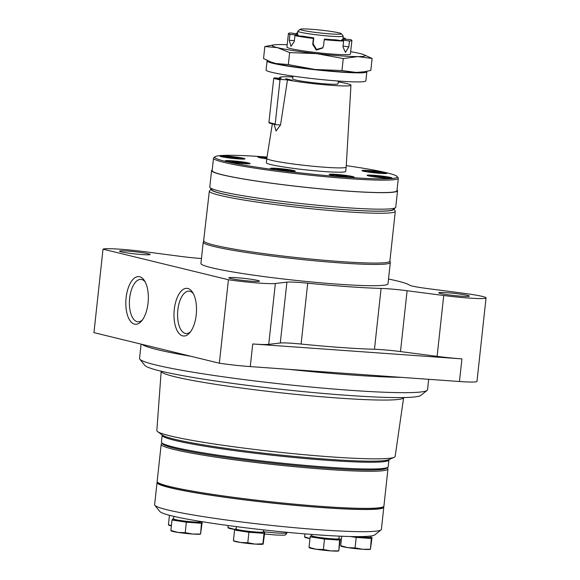 <?xml version="1.0" encoding="UTF-8"?>
<svg xmlns="http://www.w3.org/2000/svg" width="580" height="580" viewBox="0 0 580 580"><rect width="100%" height="100%" fill="white"/><g stroke="black" fill="none" stroke-linecap="round" stroke-linejoin="round"><path stroke-width="0.87" d="M346.267 165.641A91.814 6.416 -173.8 0 1 397.126 176.53A91.814 6.416 -173.8 0 1 348.181 177.357A91.814 6.416 -173.8 0 1 255.686 167.018A91.814 6.416 -173.8 0 1 215.028 156.745A91.814 6.416 -173.8 0 1 267.039 157.035M243.397 163.611A12.543 0.877 -173.8 0 1 225.163 160.849A12.543 0.877 -173.8 0 1 237.727 161.334A12.543 0.877 -173.8 0 1 250.111 163.56A12.543 0.877 -173.8 0 1 243.397 163.611M338.227 81.889A35.815 2.501 -173.8 0 1 350.943 85.202L346.18 167.083A39.919 2.791 -173.8 0 1 346.18 167.098L345.709 171.39A39.919 2.791 -173.8 0 1 324.351 171.549A39.919 2.791 -173.8 0 1 266.343 162.77L266.807 158.471A39.919 2.791 -173.8 0 1 266.807 158.463L272.339 123.844M266.771 158.847A12.543 0.877 -173.8 0 1 257.948 157.042A12.543 0.877 -173.8 0 1 267.017 157.187M380.175 173.362A12.543 0.877 -173.8 0 1 361.949 170.607A12.543 0.877 -173.8 0 1 374.513 171.085A12.543 0.877 -173.8 0 1 386.889 173.311A12.543 0.877 -173.8 0 1 380.175 173.362M385.323 178.075A12.543 0.877 -173.8 0 1 367.089 175.312A12.543 0.877 -173.8 0 1 379.661 175.798A12.543 0.877 -173.8 0 1 392.036 178.024A12.543 0.877 -173.8 0 1 385.323 178.075M347.391 177.168A12.543 0.877 -173.8 0 1 329.164 174.406A12.543 0.877 -173.8 0 1 341.729 174.892A12.543 0.877 -173.8 0 1 354.104 177.118A12.543 0.877 -173.8 0 1 347.391 177.168M288.608 171.18A12.543 0.877 -173.8 0 1 270.374 168.417A12.543 0.877 -173.8 0 1 282.938 168.903A12.543 0.877 -173.8 0 1 295.314 171.129A12.543 0.877 -173.8 0 1 288.608 171.18M238.249 158.898A12.543 0.877 -173.8 0 1 220.016 156.136A12.543 0.877 -173.8 0 1 232.587 156.622A12.543 0.877 -173.8 0 1 244.963 158.847A12.543 0.877 -173.8 0 1 238.249 158.898M229.549 162.001A10.266 0.718 -173.8 0 1 227.44 161.276A10.266 0.718 -173.8 0 1 237.691 161.719A10.266 0.718 -173.8 0 1 247.798 163.487A10.266 0.718 -173.8 0 1 245.579 163.741M232.181 158.151L226.657 157.303L226.947 156.875L238.271 158.137L237.988 158.565L232.181 158.151M224.402 157.289A10.266 0.718 -173.8 0 1 222.292 156.564A10.266 0.718 -173.8 0 1 232.544 157.006A10.266 0.718 -173.8 0 1 242.65 158.775A10.266 0.718 -173.8 0 1 240.432 159.036M282.532 170.433L277.015 169.585L277.298 169.157L288.63 170.411L288.34 170.846L282.532 170.433M274.76 169.57A10.266 0.718 -173.8 0 1 272.644 168.845A10.266 0.718 -173.8 0 1 282.895 169.287A10.266 0.718 -173.8 0 1 293.009 171.056A10.266 0.718 -173.8 0 1 290.783 171.31M333.551 175.559A10.266 0.718 -173.8 0 1 331.434 174.834A10.266 0.718 -173.8 0 1 341.685 175.276A10.266 0.718 -173.8 0 1 351.792 177.045A10.266 0.718 -173.8 0 1 349.573 177.299M371.483 176.465A10.266 0.718 -173.8 0 1 369.366 175.74A10.266 0.718 -173.8 0 1 379.617 176.182A10.266 0.718 -173.8 0 1 389.724 177.951A10.266 0.718 -173.8 0 1 387.505 178.205M366.335 171.752A10.266 0.718 -173.8 0 1 364.218 171.028A10.266 0.718 -173.8 0 1 374.47 171.47A10.266 0.718 -173.8 0 1 384.576 173.239A10.266 0.718 -173.8 0 1 382.358 173.5M262.334 158.195A10.266 0.718 -173.8 0 1 260.224 157.47A10.266 0.718 -173.8 0 1 266.952 157.571M232.087 161.588L243.419 162.842L243.136 163.277L237.329 162.864L231.804 162.016L232.087 161.588L232.036 162.052M237.8 162.893L237.894 162.001M264.828 158.246L264.879 157.782L266.894 157.927M266.8 158.55L264.589 158.209L264.879 157.782M368.873 171.339L380.197 172.601L379.914 173.028L374.107 172.615L368.59 171.774L368.873 171.339L368.822 171.81M374.578 172.651L374.68 171.752M374.02 176.052L385.345 177.313L385.062 177.741L379.255 177.328L373.73 176.479L374.02 176.052L373.97 176.516M379.726 177.364L379.827 176.465M336.088 175.145L347.413 176.407L347.13 176.835L341.323 176.422L335.805 175.573L336.088 175.145L336.037 175.609M341.794 176.458L341.895 175.559M277.247 169.621L277.298 169.157M283.011 170.462L283.105 169.57M226.896 157.34L226.947 156.875M232.652 158.188L232.754 157.289M142.463 319.906A21.25 9.932 94.1 0 1 137.91 321.791A21.25 9.932 94.1 0 1 129.514 299.889A21.25 9.932 94.1 0 1 140.933 279.4A21.25 9.932 94.1 0 1 145.167 281.916M148.052 303.101A23.903 11.172 94.1 0 1 141.527 321.081A23.903 11.172 94.1 0 1 127.52 315.353A23.903 11.172 94.1 0 1 129.739 284.301A23.903 11.172 94.1 0 1 144.413 280.611A23.903 11.172 94.1 0 1 148.052 303.101M190.631 331.651A21.25 9.932 94.1 0 1 186.086 333.536A21.25 9.932 94.1 0 1 177.69 311.634A21.25 9.932 94.1 0 1 189.102 291.145A21.25 9.932 94.1 0 1 193.343 293.661M196.229 314.853A23.903 11.172 94.1 0 1 189.704 332.833A23.903 11.172 94.1 0 1 175.696 327.098A23.903 11.172 94.1 0 1 177.908 296.046A23.903 11.172 94.1 0 1 192.589 292.356A23.903 11.172 94.1 0 1 196.229 314.853M397.126 176.53L398.134 177.777A92.952 6.496 -173.8 0 1 398.315 178.249A92.952 6.496 -173.8 0 1 348.58 178.618A92.952 6.496 -173.8 0 1 213.498 158.173A92.952 6.496 -173.8 0 1 213.774 157.745L215.028 156.745M398.315 178.249L396.959 190.697A92.952 6.496 -173.8 0 1 347.224 191.059A92.952 6.496 -173.8 0 1 212.142 170.614L213.498 158.173M397.039 189.979A93.525 6.532 -173.8 0 1 397.532 190.755A93.525 6.532 -173.8 0 1 347.493 191.124A93.525 6.532 -173.8 0 1 211.577 170.556A93.525 6.532 -173.8 0 1 212.222 169.904M397.532 190.755L395.734 207.27A93.525 6.532 -173.8 0 1 395.459 207.698A93.525 6.532 -173.8 0 1 345.695 207.64A93.525 6.532 -173.8 0 1 209.96 187.55A93.525 6.532 -173.8 0 1 209.779 187.072L211.577 170.556M395.459 207.698L392.95 209.706A91.241 6.373 -173.8 0 1 344.404 209.648A91.241 6.373 -173.8 0 1 211.975 190.044L209.96 187.55M203.928 240.954A93.525 6.532 -173.8 0 0 339.844 261.522A93.525 6.532 -173.8 0 0 389.883 261.152L390.101 262.022A94.09 6.576 -173.8 0 1 390.304 262.53A94.09 6.576 -173.8 0 1 339.96 262.899A94.09 6.576 -173.8 0 1 203.218 242.208A94.09 6.576 -173.8 0 1 203.529 241.751L209.337 191.139L211.127 188.993M390.304 262.53L387.998 283.794A94.09 6.576 -173.8 0 1 337.654 284.164A94.09 6.576 -173.8 0 1 200.912 263.472L203.218 242.208M388.513 279.024A116.471 8.135 -173.8 0 1 409.487 285.128A24.954 1.74 -173.8 0 0 426.67 288.456L463.297 293.233A32.734 2.284 -173.8 0 1 486.047 297.902A32.734 2.284 -173.8 0 1 443.722 295.503L407.102 290.732A24.954 1.74 -173.8 0 0 381.082 288.427A116.471 8.135 -173.8 0 1 307.712 283.192A24.954 1.74 -173.8 0 0 286.89 282.156L275.348 283.497A32.734 2.284 -173.8 0 1 228.418 279.741L103.015 249.161A32.734 2.284 -173.8 0 1 145.181 251.756L181.801 256.534A24.954 1.74 -173.8 0 0 201.448 258.513M486.047 297.902L476.985 381.379A32.734 2.284 -173.8 0 1 459.469 381.51L461.926 358.882A32.734 2.284 -173.8 0 1 437.117 356.359L400.49 351.582L407.102 290.732M461.926 358.882L252.728 343.969A32.734 2.284 -173.8 0 0 268.736 344.353L280.285 343.012A24.954 1.74 -173.8 0 1 301.1 344.049A116.471 8.135 -173.8 0 0 374.47 349.276A24.954 1.74 -173.8 0 1 400.49 351.582M459.469 381.51L250.27 366.589A32.734 2.284 -173.8 0 1 219.349 363.211L228.418 279.741M219.349 363.211L93.953 332.637L103.015 249.161M461.143 296.162A15.399 1.073 -173.8 0 1 438.763 292.777A15.399 1.073 -173.8 0 1 454.191 293.371A15.399 1.073 -173.8 0 1 469.379 296.105A15.399 1.073 -173.8 0 1 461.143 296.162M251.198 281.199A15.399 1.073 -173.8 0 1 228.825 277.805A15.399 1.073 -173.8 0 1 244.245 278.4A15.399 1.073 -173.8 0 1 259.441 281.133A15.399 1.073 -173.8 0 1 251.198 281.199M141.904 254.548A15.399 1.073 -173.8 0 1 119.524 251.155A15.399 1.073 -173.8 0 1 134.951 251.749A15.399 1.073 -173.8 0 1 150.14 254.482A15.399 1.073 -173.8 0 1 141.904 254.548M428.671 379.313L427.54 389.716A144.848 10.114 -173.8 0 1 427.112 390.384A144.848 10.114 -173.8 0 1 350.037 390.289A144.848 10.114 -173.8 0 1 139.816 359.172A144.848 10.114 -173.8 0 1 139.541 358.425L141.092 344.136M427.112 390.384L420.848 395.393A139.142 9.722 -173.8 0 1 346.811 395.306A139.142 9.722 -173.8 0 1 144.862 365.414L139.816 359.172M403.651 397.554L395.161 456.424A119.864 8.374 -173.8 0 1 394.175 457.323A119.864 8.374 -173.8 0 1 331.028 456.88A119.864 8.374 -173.8 0 1 157.615 431.622A119.864 8.374 -173.8 0 1 156.839 430.534L161.189 371.214M394.175 457.323L388.68 459.715A114.622 8.004 -173.8 0 1 328.302 459.295A114.622 8.004 -173.8 0 1 162.458 435.138L157.615 431.622M285.846 78.699L292.132 80.236L285.839 78.786M338.321 81.033L338.017 83.81A22.808 1.595 -173.8 0 1 325.815 83.897A22.808 1.595 -173.8 0 1 292.661 78.88L292.965 76.103M274.13 124.279L276.051 131L280.524 124.997L275.652 124.649L269.367 123.119L268.924 122.518L273.716 78.409L274.282 77.872L280.568 79.409L287.484 79.902A35.815 2.501 -173.8 0 0 331.782 85.354A35.815 2.501 -173.8 0 0 350.943 85.202M274.282 77.872L281.199 78.365A35.815 2.501 -173.8 0 1 279.741 77.466A35.815 2.501 -173.8 0 1 292.871 76.966M343.614 41.057A31.936 2.233 -173.8 0 1 334.82 40.578A31.936 2.233 -173.8 0 1 324.235 39.672L324.633 39.063A22.808 1.595 -173.8 0 0 330.629 39.563A22.808 1.595 -173.8 0 0 335.798 39.86L343.614 41.057L342.976 46.936L345.462 52.403L348.826 46.922L349.464 41.035L341.649 39.839L341.555 40.738M342.881 39.063L350.414 39.599A31.936 2.233 -173.8 0 1 351.908 40.455L350.429 54.027A31.936 2.233 -173.8 0 1 333.348 54.157A31.936 2.233 -173.8 0 1 286.933 47.132L288.412 33.56A31.936 2.233 -173.8 0 1 290.856 32.973L297.54 34.002M324.235 39.672L323.596 45.552L322.719 47.973L316.281 50.112L312.721 44.348L313.12 43.732L316.506 49.452L322.908 47.669M313.12 43.732L313.758 37.852L313.36 38.461L312.721 44.348M313.36 38.461A31.936 2.233 -173.8 0 1 294.93 35.641L294.285 41.521L290.971 46.342L289.26 40.295L294.379 40.665M298.026 35.858L298.12 35.003L289.899 34.416L289.26 40.295M289.899 34.416A31.936 2.233 -173.8 0 1 288.412 33.56M297.634 33.103L296.699 32.959L296.605 33.858M296.699 32.959A31.936 2.233 -173.8 0 1 297.649 32.987M343.005 37.917A31.936 2.233 -173.8 0 1 345.39 38.374L345.296 39.23M351.908 40.455A31.936 2.233 -173.8 0 1 349.464 41.035M343.266 58.544L341.961 70.535L356.171 72.42L363.827 71.833L370.801 70.456L372.106 58.464L357.896 56.586L343.266 58.544L316.658 53.643L289.63 52.584L277.45 47.64L264.842 46.538L273.905 44.856A46.762 3.27 -173.8 0 1 279.473 44.573A46.762 3.27 -173.8 0 1 287.194 44.761M264.842 46.538L263.545 58.529L270.889 61.973L275.725 63.474A46.762 3.27 -173.8 0 1 271.998 62.386L270.889 61.973M289.63 52.584L288.332 64.576L275.725 63.474A46.762 3.27 -173.8 0 0 314.94 69.477L341.961 70.535M372.106 58.464L363.645 54.607A46.762 3.27 -173.8 0 1 357.896 56.586A46.762 3.27 -173.8 0 1 316.658 53.643A46.762 3.27 -173.8 0 1 277.45 47.64A46.762 3.27 -173.8 0 1 273.905 44.856M294.93 35.641L303.144 36.228A22.808 1.595 -173.8 0 0 313.758 37.852M345.39 38.374L342.976 38.2M298.12 35.003A22.808 1.595 -173.8 0 1 297.482 34.546L297.844 31.197A22.808 1.595 -173.8 0 1 297.91 31.088L300.215 29.247A20.713 1.45 -173.8 0 1 320.907 30.138A20.713 1.45 -173.8 0 1 341.301 33.705A20.713 1.45 -173.8 0 1 330.259 33.894A20.713 1.45 -173.8 0 1 309.394 31.566A20.713 1.45 -173.8 0 1 300.215 29.247M341.301 33.705L343.157 36.003A22.808 1.595 -173.8 0 1 343.2 36.12L342.838 39.469A22.808 1.595 -173.8 0 1 341.649 39.839M288.332 64.576L314.94 69.477A46.762 3.27 -173.8 0 0 356.171 72.42A46.762 3.27 -173.8 0 0 361.746 72.138L363.827 71.833M366.546 71.383A50.184 3.502 -173.8 0 1 366.85 71.833A50.184 3.502 -173.8 0 1 340.003 72.036A50.184 3.502 -173.8 0 1 267.075 60.994A50.184 3.502 -173.8 0 1 267.576 60.574M366.85 71.833L365.871 80.881A50.184 3.502 -173.8 0 1 339.017 81.084A50.184 3.502 -173.8 0 1 266.089 70.042L267.075 60.994M350.69 51.656A46.762 3.27 -173.8 0 1 359.919 53.519A46.762 3.27 -173.8 0 1 363.645 54.607M343.2 36.12A22.808 1.595 -173.8 0 1 330.992 36.214A22.808 1.595 -173.8 0 1 297.844 31.197M346.18 167.098A39.919 2.791 -173.8 0 1 324.822 167.25A39.919 2.791 -173.8 0 1 266.807 158.471M280.524 124.997L287.484 79.902M275.652 124.649L275.21 124.047L280.002 79.939L280.568 79.409M273.716 78.409L280.002 79.939M268.924 122.518L275.21 124.047M263.313 531.998L264.763 532.222L264.023 533.346L248.929 532.266L234.574 530.069L235.313 528.946L236.132 529.003L236.393 526.633M263.168 544.091L264.763 532.222M171.383 525.697L168.425 524.697L169.447 515.279M200.745 521.928L202.195 522.152L200.593 534.02L192.676 534.042L185.216 532.679L186.354 522.196L171.999 519.999L172.738 518.875L173.565 518.933L173.84 516.36M185.216 532.679L177.951 532.411L170.861 530.483L171.999 519.999M200.593 534.02L201.448 523.276L186.354 522.196M202.195 522.152L201.448 523.276M263.074 544.178L262.885 544.228A14.826 1.037 -173.8 0 1 255.243 544.112A14.826 1.037 -173.8 0 1 240.519 542.481A14.826 1.037 -173.8 0 1 233.95 541.082L233.581 540.901M264.023 533.346L262.885 543.822L255.243 544.112L247.79 542.75L240.519 542.481L233.711 540.821M388.897 459.621A114.05 7.968 -173.8 0 1 388.941 459.911A114.05 7.968 -173.8 0 1 327.918 460.361A114.05 7.968 -173.8 0 1 162.168 435.275A114.05 7.968 -173.8 0 1 162.269 435M383.576 506.594A114.05 7.968 -173.8 0 1 383.8 507.188L381.393 529.359A114.05 7.968 -173.8 0 1 381.06 529.881L374.789 534.898A108.351 7.569 -173.8 0 1 317.137 534.825A108.351 7.569 -173.8 0 1 159.884 511.553L154.838 505.31A114.05 7.968 -173.8 0 1 154.621 504.723L157.035 482.553A114.05 7.968 -173.8 0 1 157.383 482.024M200.296 522.065L200.252 522.5A13.231 0.921 -173.8 0 1 193.169 522.558A13.231 0.921 -173.8 0 1 173.942 519.644L173.993 519.209M388.941 459.911L388.201 466.697A114.05 7.968 -173.8 0 1 387.868 467.219A114.05 7.968 -173.8 0 1 327.178 467.147A114.05 7.968 -173.8 0 1 161.646 442.649A114.05 7.968 -173.8 0 1 161.428 442.061L162.168 435.275M387.868 467.219L386.613 468.227A112.912 7.888 -173.8 0 1 326.533 468.147A112.912 7.888 -173.8 0 1 162.661 443.896L161.646 442.649M387.223 467.734L387.737 468.372A114.05 7.968 -173.8 0 1 387.955 468.959A114.05 7.968 -173.8 0 1 326.931 469.409A114.05 7.968 -173.8 0 1 161.182 444.324A114.05 7.968 -173.8 0 1 161.523 443.801L162.168 443.287M387.955 468.959L383.924 506.057A114.05 7.968 -173.8 0 1 383.59 506.587A114.05 7.968 -173.8 0 1 322.9 506.507A114.05 7.968 -173.8 0 1 157.376 482.009A114.05 7.968 -173.8 0 1 157.158 481.422L161.182 444.324M383.59 506.587L382.336 507.587A112.912 7.888 -173.8 0 1 322.255 507.514A112.912 7.888 -173.8 0 1 158.383 483.256L157.376 482.009M383.8 507.188A114.05 7.968 -173.8 0 1 322.777 507.638A114.05 7.968 -173.8 0 1 157.035 482.553M381.06 529.881A114.05 7.968 -173.8 0 1 320.37 529.808A114.05 7.968 -173.8 0 1 154.838 505.31M200.818 521.485L200.774 521.877A13.688 0.957 -173.8 0 1 193.452 521.928A13.688 0.957 -173.8 0 1 173.565 518.919M263.574 529.888L263.349 531.947A13.688 0.957 -173.8 0 1 256.026 531.998A13.688 0.957 -173.8 0 1 236.132 528.989M338.901 538.776L340.351 538.994L339.612 540.118L324.517 539.045L310.155 536.841L310.902 535.724L311.721 535.782L311.866 534.441M338.459 538.914L338.408 539.349A13.231 0.921 -173.8 0 1 331.332 539.4A13.231 0.921 -173.8 0 1 312.105 536.493L312.149 536.058M338.662 550.957L338.474 551A14.826 1.037 -173.8 0 1 330.832 550.891A14.826 1.037 -173.8 0 1 316.107 549.253A14.826 1.037 -173.8 0 1 309.539 547.861L309.169 547.679M340.351 538.994L338.756 550.87L339.612 540.118M338.756 550.87L330.832 550.891L323.372 549.521L316.107 549.253L309.017 547.324L310.155 536.841M323.372 549.521L324.517 539.045M247.79 542.75L248.929 532.266M233.428 540.553L234.574 530.069M262.87 532.135L262.82 532.571A13.231 0.921 -173.8 0 1 255.744 532.628A13.231 0.921 -173.8 0 1 236.517 529.714L236.56 529.279M200.499 534.108L200.31 534.158A14.826 1.037 -173.8 0 1 192.676 534.042A14.826 1.037 -173.8 0 1 177.951 532.411A14.826 1.037 -173.8 0 1 171.383 531.012L171.006 530.83M370.591 537.152L372.041 537.377L370.439 549.245L362.522 549.267L355.062 547.904L347.79 547.629L340.707 545.707L341.729 536.239M355.062 547.904L356.2 537.421L350.32 536.522M370.439 549.245L371.294 538.494L356.2 537.421M372.041 537.377L371.294 538.494M309.974 538.515L304.623 536.906L304.957 533.89M235.045 529.489L227.954 527.561L228.172 525.545M370.344 549.332L370.156 549.376A14.826 1.037 -173.8 0 1 362.522 549.267A14.826 1.037 -173.8 0 1 347.79 547.629A14.826 1.037 -173.8 0 1 341.228 546.237L340.851 546.055M309.974 538.552A14.826 1.037 -173.8 0 1 305.145 537.435L304.775 537.254M234.965 529.475A14.826 1.037 -173.8 0 1 228.476 528.09L228.1 527.909M171.361 525.893A14.826 1.037 -173.8 0 1 168.94 525.234L168.57 525.052M370.736 536.014L370.62 537.095A13.688 0.957 -173.8 0 1 363.298 537.152A13.688 0.957 -173.8 0 1 357.273 536.609M370.142 537.29L370.091 537.725A13.231 0.921 -173.8 0 1 363.015 537.776A13.231 0.921 -173.8 0 1 351.407 536.543M339.213 536.137L338.938 538.718A13.688 0.957 -173.8 0 1 331.615 538.776A13.688 0.957 -173.8 0 1 311.721 535.76M393.653 209.141A91.698 6.402 -173.8 0 1 344.614 209.699A91.698 6.402 -173.8 0 1 211.41 189.341M394.009 208.858L395.292 211.345A93.525 6.532 -173.8 0 1 345.252 211.707A93.525 6.532 -173.8 0 1 209.337 191.139M437.117 356.359L443.722 295.503M374.47 349.276L381.082 288.427M301.1 344.049L307.712 283.192M280.285 343.012L286.89 282.156M268.736 344.353L275.348 283.497M250.27 366.589L252.728 343.969M401.15 377.348A144.848 10.114 -173.8 0 1 351.705 374.992A144.848 10.114 -173.8 0 1 288.673 369.329M190.885 356.272A144.848 10.114 -173.8 0 1 141.969 344.346M403.644 397.597A121.938 8.519 -173.8 0 1 338.401 398.061A121.938 8.519 -173.8 0 1 161.189 371.258M343.077 46.038L348.826 46.922M287.006 532.302L286.948 532.832A20.532 1.435 -173.8 0 1 275.957 532.911A20.532 1.435 -173.8 0 1 263.378 531.701M389.883 261.152L395.292 211.345M279.741 77.466L279.611 78.257M264.574 533.977L274.753 534.934C288.942 535.623 283.867 534.782 285.831 534.608L286.948 532.832"/></g></svg>
